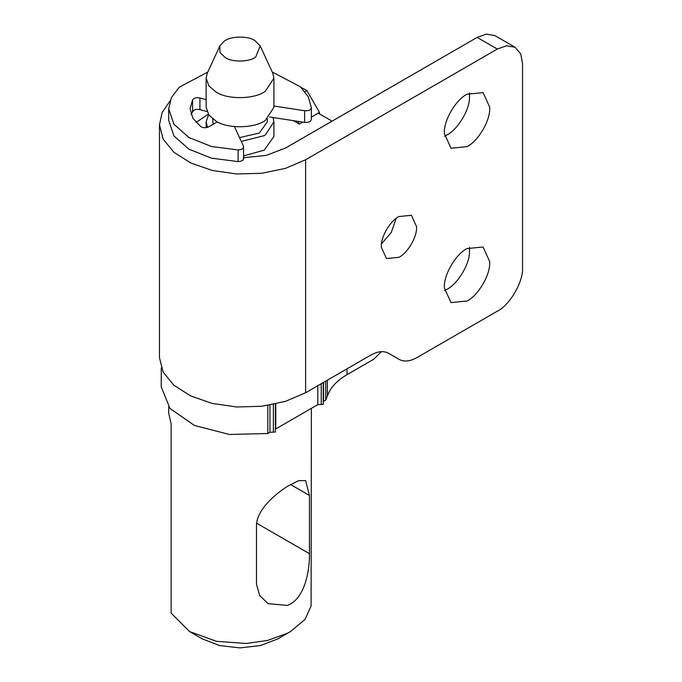 <?xml version="1.0" encoding="UTF-8"?>
<svg xmlns="http://www.w3.org/2000/svg" width="682" height="682" viewBox="0 0 682 682"><rect width="100%" height="100%" fill="white"/><g stroke="black" fill="none" stroke-linecap="round" stroke-linejoin="round"><path stroke-width="1.02" d="M381.494 243.832L391.246 232.485L396.208 218.359M398.936 257.31C407.214 253.337 416.711 237.796 416.566 227.993L416.591 226.731L411.425 215.299L398.936 216.535C390.667 220.508 381.17 236.049 381.315 245.852L381.281 247.114L386.455 258.546L398.936 257.31M444.468 136.221L446.863 134.985C457.503 129.878 469.71 109.896 469.523 97.287L469.438 92.974M467.042 146.639C477.681 141.532 489.889 121.549 489.702 108.941L489.744 107.313L483.095 92.616L467.042 94.21C456.403 99.316 444.195 119.299 444.383 131.907L444.34 133.527L450.99 148.224L467.042 146.639M444.468 290.583L446.863 289.347C457.503 284.241 469.71 264.258 469.523 251.658L469.438 247.336M467.042 301.001C477.681 295.894 489.889 275.912 489.702 263.303L489.744 261.683L483.095 246.986L467.042 248.572C456.403 253.678 444.195 273.661 444.383 286.269L444.34 287.889L450.99 302.586L467.042 301.001M319.483 113.868L319.483 112.411L306.874 90.57L300.967 87.347M297.736 121.336L299.304 124.064L302.697 122.104L299.304 124.064L293.43 120.671M332.1 121.149L318.221 113.144L311.35 117.108L319.483 112.411M515.149 47.297L520.758 53.929L522.531 63.631L522.531 267.506C523.657 281.265 509.786 305.289 497.306 311.197L416.958 357.59C410.035 361.451 404.094 362.04 399.115 359.354L388.672 353.319C383.702 350.633 377.751 351.221 370.838 355.083L305.613 392.747L305.613 159.741L497.306 49.061L506.598 45.754L515.149 47.297L494.97 35.652L486.419 34.1L477.127 37.416L285.434 148.088L266.253 155.385L243.645 157.73M191.761 113.033L193.876 110.228M306.874 90.57L304.948 91.686M399.115 359.354L388.621 353.293L399.115 359.354M305.613 392.747L285.434 401.383L261.777 406.267L236.688 406.983L212.315 403.454L190.764 396.003L173.893 385.253L163.151 372.142L159.469 357.794L159.469 124.789L162.128 112.564L169.937 101.106M305.613 159.741L285.434 168.377L261.777 173.271L236.688 173.978L212.315 170.457L190.764 162.998L173.893 152.248L163.151 139.137L159.469 124.789M273.073 117.517L273.917 121.882L273.917 136.443L264.207 150.151L243.645 155.897M161.25 367.828L161.25 386.916L170.014 408.458L194.472 425.5L229.51 434.477L267.804 433.505L267.804 405.449M275.383 404.017L275.383 432.038L269.944 432.269L267.804 433.505M323.234 382.568L323.234 404.409L317.803 404.639L275.383 429.174M381.494 351.665L373.719 359.252L347.027 374.657C336.797 380.65 330.25 387.777 327.403 396.029L325.766 400.044L323.234 401.545M196.075 122.453L208.291 114.158M325.766 381.11L325.766 400.044M224.378 41.065C230.61 36.069 247.822 35.66 254.812 40.528L260.234 45.958L255.69 57.058C249.459 62.062 232.247 62.471 225.248 57.595L219.954 52.42L219.834 45.958L224.378 41.065M260.234 45.958L272.783 73.153L273.917 78.191L265.417 91.158C255.315 99.265 227.404 99.922 216.075 92.027L208.931 85.958L206.143 78.191L207.285 73.153L219.834 45.958M273.917 78.191L273.917 107.313L265.417 120.279C255.315 128.387 227.404 129.043 216.075 121.149L208.931 115.088L206.143 107.313L206.143 78.191M207.805 72.028L179.255 87.202L171.387 97.569L168.693 108.77L168.693 120.424L173.944 135.931L188.923 149.162L211.429 158.156L238.146 161.6C242.144 161.31 243.917 160.014 243.457 157.713M168.693 108.77L173.944 124.277L188.923 137.508L211.429 146.502L238.146 149.946C242.144 149.665 243.917 148.369 243.457 146.059L243.645 158.505M273.917 106L304.615 110.748C308.614 111.013 310.864 109.99 311.35 107.688L308.29 96.784L300.319 86.742L272.254 72.028M304.615 110.748L304.615 122.402C308.614 122.666 310.864 121.643 311.35 119.333L311.35 107.688L311.35 119.333M206.936 111.507L199.911 109.623C196.518 108.975 194.072 109.589 192.571 111.464L191.122 114.593M304.615 122.402L269.509 116.972M234.438 126.613L243.457 146.059M206.143 99.649L199.911 97.969C196.518 97.321 194.072 97.935 192.571 99.811L190.09 108.77L192.904 118.301L200.738 126.562C203.262 128.028 205.921 128.122 208.735 126.843L217.362 121.856M267.318 118.915L267.318 121.882L259.331 133.016L239.544 137.628M213.082 124.337L212.741 118.915M207.507 127.372L206.143 121.882L208.581 114.593M273.917 121.882L265.417 134.84L263.994 135.709L241.309 141.43M168.693 406.856L168.693 413.13L171.122 423.795L171.122 613.109L189.587 631.566L202.196 638.855L219.553 645.547L240.03 647.9L260.507 645.547L277.872 638.855L290.481 631.566L287.31 633.297L267.54 640.449L246.253 643.476L216.501 641.327L189.587 631.566M309.449 553.69L309.449 495.439L305.604 480.554L298.546 480.682L287.31 486.419C273.482 495.388 256.398 510.571 256.483 526.027L256.483 584.278L259.757 595.625L268.145 603.672L287.31 605.42C304.274 599.529 309.79 571.576 309.449 553.69L256.662 523.213M311.376 408.348L311.103 606.034L305.016 619.444L290.481 631.566M477.127 37.416L497.306 49.061M269.944 405.091L269.944 432.269M273.388 404.435L273.388 431.732M275.767 403.932L275.767 428.901M317.803 385.705L317.803 404.639M321.248 383.719L321.248 404.102M323.626 382.346L323.626 401.272M327.403 380.164L327.403 396.029M347.027 368.834L347.027 374.657M238.146 149.946L238.146 161.6M199.911 97.969L199.911 109.623M192.571 99.811L192.571 111.464M309.449 495.439L290.481 484.484M206.143 121.882L206.143 127.67"/></g></svg>
